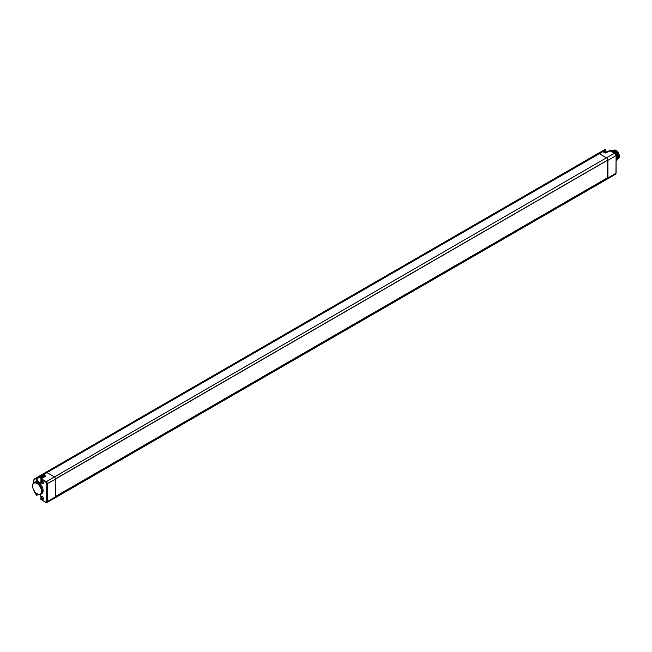 <?xml version="1.0" encoding="UTF-8"?>
<svg xmlns="http://www.w3.org/2000/svg" width="652" height="652" viewBox="0 0 652 652"><rect width="100%" height="100%" fill="white"/><g stroke="black" fill="none" stroke-linecap="round" stroke-linejoin="round"><path stroke-width="0.98" d="M615.969 172.878L615.969 173.253A1.964 1.133 60 0 1 615.569 174.149L607.493 178.925A2.07 1.19 -120 0 0 607.493 178.925A2.07 1.19 -120 0 0 607.876 178.33A2.07 1.19 -120 0 0 607.917 177.98L607.917 160.351A2.07 1.19 -120 0 0 607.876 159.96L55.534 478.886M40.017 494.542A3.276 1.891 60 0 1 40.986 497.28L40.986 499.448L45.974 502.333A1.964 1.133 -120 0 0 46.952 502.431A1.964 1.133 -120 0 0 47.368 501.527L47.368 483.898A1.964 1.133 -120 0 0 45.974 481.486L41.304 478.788L45.77 476.074L45.135 476.449L45.77 476.074L43.374 474.689A2.714 1.565 -120 0 0 42.013 474.55L45.567 472.447A2.755 1.589 60 0 1 46.944 472.586L54.1 476.71A2.07 1.19 60 0 1 55.526 478.853A2.07 1.19 60 0 1 55.567 479.244L55.567 496.881A2.07 1.19 60 0 1 55.526 497.231A2.07 1.19 60 0 1 55.135 497.826A2.07 1.19 60 0 1 55.127 497.826L607.485 178.925M37.286 493.89A6.74 3.896 -120 0 0 37.327 493.914A6.74 3.896 -120 0 0 37.368 493.939A6.74 3.896 -120 0 0 40.717 494.289L41.695 493.735A6.756 3.904 -120 0 0 42.942 489.049A6.756 3.904 -120 0 0 39.454 483.156L37.677 482.032A6.756 3.904 -120 0 0 34.947 482.04L33.977 482.61A6.74 3.896 -120 0 0 32.6 485.732A6.74 3.896 -120 0 0 32.608 485.927M43.382 498.576A1.606 0.929 60 0 1 42.241 499.236A1.606 0.929 60 0 1 41.1 497.264A1.606 0.929 60 0 1 42.241 496.612A1.606 0.929 60 0 1 43.382 498.576M43.382 482.985A1.606 0.929 60 0 1 42.241 483.637A1.606 0.929 60 0 1 41.1 481.673A1.606 0.929 60 0 1 42.241 481.013A1.606 0.929 60 0 1 43.382 482.985M37.677 482.032A3.276 1.891 60 0 1 36.349 478.845L41.052 476.017M40.717 494.289A6.74 3.896 -120 0 0 41.777 488.894A6.74 3.896 -120 0 0 37.368 482.928A6.74 3.896 -120 0 0 33.977 482.61M40.986 497.28L40.848 499.261A0.456 0.456 0 0 0 41.076 499.66L40.978 499.073M607.615 160.27L607.615 177.711L55.583 496.425L55.583 478.976L607.558 160.237M55.526 497.231L607.754 178.077L47.368 501.527L46.716 501.527L46.716 483.898A1.508 0.872 -120 0 0 45.656 482.048L40.986 479.35L41.068 478.772A0.456 0.456 0 0 0 40.848 479.163L40.978 481.152M607.843 160.074L55.583 478.976M39.454 483.156A3.276 1.891 60 0 0 40.986 481.518L41.068 478.772L45.314 476.188M33.863 482.684L33.863 480.597A2.2 1.271 -120 0 1 34.32 479.587L41.076 475.096L41.296 475.87M44.377 476.759A2.437 1.41 -120 0 0 41.997 475.447L40.563 477.24L41.019 478.804M34.32 479.587L36.447 477.834L36.993 478.853A2.812 1.622 -120 0 0 38.24 481.698A2.812 1.622 -120 0 0 40.408 482.431A2.812 1.622 -120 0 0 40.954 481.502M33.912 490.451A2.2 1.271 -120 0 0 34.32 491.518L36.349 495.039L36.993 494.607L36.349 494.607A3.276 1.891 60 0 1 36.634 493.491M36.52 495.096L38.281 494.371M606.287 152.381L605.7 149.968A0.456 0.456 0 0 0 605.015 149.569L601.682 151.443L605.015 149.569L605.569 150.547A3.317 1.915 -120 0 0 606.213 152.421M33.863 480.597L33.863 480.222A2.657 1.532 -120 0 1 34.401 479.008A2.657 1.532 -120 0 0 34.401 479.008L597.925 153.546A2.755 1.589 -120 0 0 597.925 153.546L601.519 151.525A2.714 1.565 -120 0 0 601.519 151.525L597.933 153.546A2.755 1.589 -120 0 1 599.302 153.685L606.45 157.817L45.656 482.048M610.264 150.718L605.309 153.065L603.198 151.843M45.004 476.376L43.048 475.243L46.944 472.586L602.88 151.655A2.714 1.565 -120 0 0 601.527 151.517L603.1 151.639L605.317 152.91L609.718 150.506A0.456 0.456 0 0 1 610.166 150.506L614.803 153.187L615.969 155.241A1.508 0.872 60 0 0 614.901 153.399L609.62 150.702M605.015 149.569L605.569 150.547A2.861 1.654 60 0 0 606.124 152.47M41.793 477.517L42.087 478.095L41.589 478.381L41.638 477.28L42.502 477.9M611.902 151.508L613.524 152.446M616.279 160.571L617.02 156.219L613.296 151.427L610.997 150.987L613.255 151.451L616.979 156.235L616.099 160.669M610.916 150.946L611.902 150.579L613.907 151.077L617.631 155.861L616.58 160.351M611.429 150.677L614.559 150.702L618.283 155.486L617.232 159.976M618.438 158.778L618.96 156.936L615.154 150.457L612.204 150.262M616.922 160.196L617.664 155.844L613.948 151.052L611.103 150.824M611.715 150.473L614.591 150.677L618.316 155.469L617.574 159.821M613.728 152.568L611.772 151.435M615.276 150.53A5.053 2.918 60 0 1 615.39 150.596A5.053 2.918 60 0 1 618.96 156.782A5.053 2.918 60 0 1 618.96 156.863M614.176 150.033A4.76 2.747 60 0 1 617.623 151.843A4.76 2.747 60 0 1 619.4 156.284A4.76 2.747 -120 0 1 618.748 158.208M37.042 493.751A6.276 3.627 -120 0 0 41.483 491.192A6.276 3.627 -120 0 0 37.042 483.499A6.276 3.627 -120 0 0 32.6 486.107A6.276 3.627 -120 0 0 37.001 493.727A6.276 3.627 -120 0 0 37.042 493.751M43.366 498.364A1.141 0.66 60 0 1 43.146 498.715A1.141 0.66 60 0 1 42.266 498.421A1.141 0.66 60 0 1 41.769 497.264A1.141 0.66 60 0 1 42.005 496.742A1.141 0.66 60 0 1 42.421 496.734M43.366 482.765A1.141 0.66 60 0 1 43.146 483.124A1.141 0.66 60 0 1 42.266 482.822A1.141 0.66 60 0 1 41.769 481.673A1.141 0.66 60 0 1 42.005 481.143A1.141 0.66 60 0 1 42.421 481.135M615.569 174.149L616.099 173.065L616.099 155.429L615.969 173.253L607.917 177.98M45.656 502.146A1.508 0.872 -120 0 0 46.716 501.527M36.349 478.845L40.603 476.84M40.986 481.518L40.408 482.431M37.148 493.817A2.812 1.622 -120 0 0 36.993 494.607L37.792 494.167M39.919 494.558L40.962 496.914M55.127 497.826L46.952 502.431L45.746 502.35L41.304 499.636M603.964 151.508L605.569 150.547M55.526 478.853L607.876 159.96A2.07 1.19 -120 0 0 606.45 157.817L614.575 153.204A1.964 1.133 60 0 1 615.969 155.616L607.917 160.351M46.716 483.898L55.567 479.244M41.198 475.552L42.013 474.55L41.076 475.096M43.048 475.243A2.249 1.304 -120 0 0 41.924 475.137M36.349 495.039L36.349 494.607M603.198 151.492L605.569 150.156M33.733 482.782L33.733 480.41L34.401 479.008L42.478 474.232A2.755 1.589 60 0 1 42.478 474.232A2.755 1.589 60 0 1 42.486 474.224M605.504 152.812L604.306 151.647L602.986 151.574A2.437 1.41 60 0 1 605.26 152.878M604.347 151.875A1.85 1.068 60 0 1 605.406 152.861M43.627 477.215A2.437 1.41 -120 0 0 41.239 475.887M42.934 477.639A1.85 1.068 -120 0 0 41.524 476.547A1.85 1.068 -120 0 0 40.734 477.476A1.85 1.068 -120 0 0 41.109 478.747M41.386 478.014L41.875 477.729M42.005 477.883L41.508 478.169M33.733 489.799L36.276 495.08A0.456 0.456 0 0 0 36.887 495.251L38.468 494.428M45.567 472.447L597.925 153.546"/></g></svg>
